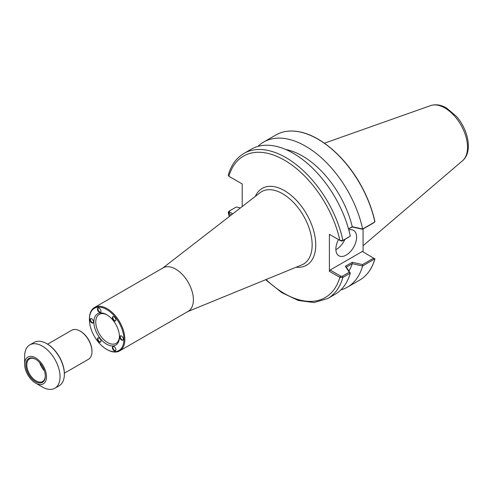 <?xml version="1.0" encoding="UTF-8"?>
<svg xmlns="http://www.w3.org/2000/svg" width="493" height="493" viewBox="0 0 493 493"><rect width="100%" height="100%" fill="white"/><g stroke="black" fill="none" stroke-linecap="round" stroke-linejoin="round"><path stroke-width="0.74" d="M106.661 344.2A18.093 10.445 -120 0 0 119.454 336.811A18.093 10.445 -120 0 0 106.661 314.651A18.093 10.445 -120 0 0 93.867 322.04A18.093 10.445 -120 0 0 106.661 344.2M119.448 336.251A16.756 9.675 60 0 1 115.984 343.393A16.756 9.675 60 0 1 107.61 342.561A16.756 9.675 60 0 1 96.659 327.796A16.756 9.675 60 0 1 99.229 314.368A16.756 9.675 60 0 1 107.141 314.941M107.135 349.636L106.661 349.358A24.41 14.094 60 0 1 89.399 319.458A24.41 14.094 60 0 1 106.661 309.493A24.41 14.094 60 0 1 123.922 339.394A24.41 14.094 60 0 1 106.661 349.358L107.135 349.636A25.081 14.482 -120 0 0 119.676 350.874A25.081 14.482 -120 0 0 123.521 330.778A25.081 14.482 -120 0 0 107.135 308.673A25.081 14.482 -120 0 0 94.594 307.429A25.081 14.482 -120 0 0 89.399 318.916L89.399 319.458M91.729 318.786A2.477 1.43 60 0 1 93.35 320.968A2.477 1.43 60 0 1 92.974 322.958A2.477 1.43 60 0 1 90.49 321.522A2.477 1.43 60 0 1 90.49 318.663A2.477 1.43 60 0 1 91.729 318.786M121.586 336.023A2.477 1.43 60 0 1 123.207 338.204A2.477 1.43 60 0 1 122.825 340.195A2.477 1.43 60 0 1 120.347 338.759A2.477 1.43 60 0 1 120.347 335.899A2.477 1.43 60 0 1 121.586 336.023M114.123 346.641A2.477 1.43 60 0 1 115.744 348.822A2.477 1.43 60 0 1 115.362 350.813A2.477 1.43 60 0 1 112.885 349.383A2.477 1.43 60 0 1 112.885 346.517A2.477 1.43 60 0 1 114.123 346.641M99.198 308.162A2.477 1.43 60 0 1 100.818 310.35A2.477 1.43 60 0 1 100.436 312.34A2.477 1.43 60 0 1 97.953 310.904A2.477 1.43 60 0 1 97.953 308.045A2.477 1.43 60 0 1 99.198 308.162M114.123 316.783A2.477 1.43 60 0 1 115.744 318.971A2.477 1.43 60 0 1 115.362 320.955A2.477 1.43 60 0 1 112.885 319.526A2.477 1.43 60 0 1 112.885 316.66A2.477 1.43 60 0 1 114.123 316.783M99.198 338.019A2.477 1.43 60 0 1 100.818 340.207A2.477 1.43 60 0 1 100.436 342.191A2.477 1.43 60 0 1 97.953 340.762A2.477 1.43 60 0 1 97.953 337.896A2.477 1.43 60 0 1 99.198 338.019M119.676 350.874L188.203 311.311A25.081 14.482 -120 0 0 192.048 291.215A25.081 14.482 -120 0 0 175.662 269.11A25.081 14.482 -120 0 0 163.121 267.865L94.594 307.429M93.183 322.779A2.477 1.43 60 0 1 90.965 321.251A2.477 1.43 60 0 1 90.749 318.564M123.04 340.016A2.477 1.43 60 0 1 120.822 338.488A2.477 1.43 60 0 1 120.606 335.801M115.578 350.634A2.477 1.43 60 0 1 113.359 349.106A2.477 1.43 60 0 1 113.143 346.419M100.652 312.161A2.477 1.43 60 0 1 98.427 310.633A2.477 1.43 60 0 1 98.218 307.946M115.578 320.777A2.477 1.43 60 0 1 113.359 319.248A2.477 1.43 60 0 1 113.143 316.561M100.652 342.019A2.477 1.43 60 0 1 98.427 340.49A2.477 1.43 60 0 1 98.218 337.804M187.71 311.594L301.784 264.914A41.819 24.145 -120 0 0 310.319 232.061A41.819 24.145 -120 0 0 282.575 193.718A41.819 24.145 -120 0 0 260.088 192.701L162.628 268.149M255.312 196.399A44.37 25.618 60 0 1 284.375 190.6A44.37 25.618 60 0 1 315.163 237.651A44.37 25.618 60 0 1 296.188 267.206M242.199 206.555L242.199 183.969L228.888 176.284A81.684 47.162 60 0 1 284.375 160.133A81.684 47.162 60 0 1 339.868 240.356L340.817 240.904L342.345 240.935L342.894 240.424A83.773 48.369 -120 0 0 243.967 153.415L251.375 149.145A83.773 48.369 60 0 1 350.295 236.122L342.894 240.424L340.09 240.473L329.398 234.317L329.398 271.323L340.09 277.479L342.894 277.374L350.295 273.116A83.773 48.369 60 0 1 335.148 294.247L327.746 298.524A83.773 48.369 -120 0 0 342.894 277.374L342.345 276.234L340.817 276.203L340.09 277.479M231.525 214.812L228.69 213.161L229.418 211.885L229.362 211.004L236.289 207.005L240.442 207.917M374.957 221.862C372.166 208.927 367.199 196.202 360.063 183.673C344.915 156.873 320.801 136.068 300.052 131.951C290.852 130.047 282.809 131.052 275.926 134.965A83.773 48.369 60 0 1 374.853 221.973L374.834 221.659A83.44 48.172 -120 0 0 317.936 139.186M348.563 229.097L352.212 226.99L362.552 229.27L373.805 222.774L374.834 221.659M363.076 251.874L363.076 228.974M340.817 276.203L330.137 270.035L362.33 251.448L374.853 258.917A83.773 48.369 60 0 1 359.705 280.067C367.038 275.76 372.123 268.66 374.957 258.77M374.963 258.739L362.614 266.004A83.773 48.369 60 0 1 347.473 287.129A83.773 48.369 60 0 1 340.854 289.902M330.137 234.742L329.398 234.317M330.137 270.035L329.398 271.323M348.81 230.015A14.661 8.467 -60 0 1 353.567 230.397A14.661 8.467 -60 0 1 356.599 237.108A14.661 8.467 -60 0 1 350.203 251.861A14.661 8.467 -60 0 1 338.907 255.793A14.661 8.467 -60 0 1 338.506 239.573M342.345 240.935L350.276 236.165M229.418 211.885L232.788 213.833M228.82 211.509L228.241 212.526L228.69 213.161M228.561 211.7L229.362 211.004M350.295 273.116L346.314 267.126L352.242 263.706A74.055 42.755 60 0 1 348.915 271.033M346.314 267.126L345.328 266.263L349.272 272.235L350.276 273.11M352.242 263.706L362.614 266.004M228.888 176.284L229.615 176.704L228.69 176.155L228.253 175.2C231.131 165.18 236.369 157.92 243.967 153.415M257.987 146.372A83.773 48.369 60 0 1 263.693 142.027A83.773 48.369 60 0 1 362.614 229.011L352.242 226.718L348.508 228.912M374.853 221.973L362.614 229.011M285.669 149.471A74.055 42.755 60 0 1 352.242 226.718M340.09 240.473L340.817 240.904M373.805 258.073L362.552 264.568L362.645 265.967M362.552 264.568L352.212 262.288L352.279 263.663M352.212 262.288L345.328 266.263M349.272 272.235L342.345 276.234M335.881 249.674A14.661 8.467 120 0 0 344.841 239.499M91.969 351.589L91.969 351.041A16.084 9.287 -120 0 0 80.593 331.339L80.119 331.068A16.756 9.675 60 0 1 91.901 350.11A16.756 9.675 60 0 1 91.969 351.589A16.756 9.675 60 0 1 88.5 359.261L64.355 373.195M47.599 344.176L71.744 330.236A16.756 9.675 60 0 1 80.119 331.068M44.376 370.798A13.071 7.543 60 0 1 39.693 362.682M45.288 375.795A13.071 7.543 60 0 1 42.583 381.514A13.071 7.543 60 0 1 32.969 378.476A13.071 7.543 60 0 1 26.856 366.016A13.071 7.543 60 0 1 29.512 358.879A13.071 7.543 60 0 1 35.816 359.391M25.913 366.071A13.736 7.931 -120 0 0 36.088 381.964A13.736 7.931 -120 0 0 45.288 376.079A13.736 7.931 -120 0 0 35.576 359.249A13.736 7.931 -120 0 0 25.913 366.071M46.434 375.413A15.449 8.917 60 0 1 35.576 383.079A15.449 8.917 60 0 1 24.65 364.161A15.449 8.917 60 0 1 34.997 357.542A15.449 8.917 60 0 1 46.434 375.413M64.361 374.286L64.361 373.737A24.36 14.063 -120 0 0 47.137 343.898L46.662 343.627A25.032 14.451 60 0 1 64.263 372.073A25.032 14.451 60 0 1 64.361 374.286A25.032 14.451 60 0 1 59.178 385.742L54.865 388.231A25.032 14.451 60 0 1 42.349 386.993L35.576 383.079M24.65 364.161L24.65 356.334A25.032 14.451 60 0 1 29.833 344.878L34.146 342.389A25.032 14.451 60 0 1 46.662 343.627M29.833 344.878A25.032 14.451 60 0 1 48.252 350.696A25.032 14.451 60 0 1 59.955 374.563A25.032 14.451 60 0 1 54.865 388.231M340.608 276.08L339.868 277.362A81.684 47.162 60 0 1 266.084 279.525M229.59 216.316A81.684 47.162 60 0 1 228.888 213.29L229.627 212.008M324.394 143.204L430.654 105.588A32.039 18.494 60 0 1 454.651 116.2A32.039 18.494 60 0 1 467.53 147.234A32.039 18.494 60 0 1 462.508 160.761L363.076 245.705M228.247 212.557L229.202 216.612M265.628 279.71L281.811 292.657L298.357 300.496L314.072 302.554L327.746 298.524M347.473 287.129L359.705 280.067M263.693 142.027L275.926 134.965M430.654 105.588C435.775 103.986 441.087 104.806 446.603 108.053L456.382 116.348C468.473 130.004 472.904 152.103 462.508 160.761"/></g></svg>
